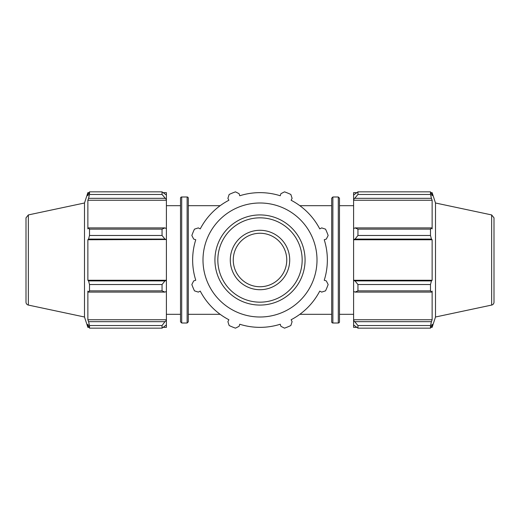 <?xml version="1.0" encoding="UTF-8"?>
<svg xmlns="http://www.w3.org/2000/svg" width="520" height="520" viewBox="0 0 520 520"><rect width="100%" height="100%" fill="white"/><g stroke="black" fill="none" stroke-linecap="round" stroke-linejoin="round"><path stroke-width="0.78" d="M180.511 198.178A1.19 1.19 0 0 1 181.701 196.989L181.701 323.011L180.511 321.822L180.511 198.178M187.129 323.011L187.129 196.989A1.19 1.19 0 0 1 188.311 198.178L188.311 321.822L187.129 323.011L181.701 323.011M339.488 260L339.488 198.178L338.299 196.989L338.299 323.011A1.19 1.19 0 0 0 339.488 321.822L339.488 260M332.872 196.989L332.872 323.011A1.19 1.19 0 0 1 331.689 321.822L331.689 198.178L332.872 196.989L338.299 196.989M269.789 284.889A26.741 26.741 0 0 0 256.666 233.467A26.741 26.741 0 0 0 234.091 266.611A26.741 26.741 0 0 0 269.789 284.889M164.951 321.672L162.052 325.533L162.052 328.153L166.4 324.935L166.4 320.392L164.951 321.672L88.569 321.672L89.512 325.533L162.052 325.533M89.512 325.533L89.512 328.153L162.052 328.153L89.512 328.153L87.867 324.24L87.867 327.36L84.5 317.005L84.5 202.995L87.867 192.641L87.867 195.761L89.512 191.847L162.052 191.847L162.052 194.467L166.4 199.608L166.4 195.065L162.052 191.847M164.951 280.911L162.052 284.525L162.052 290.849L164.951 292.103L166.4 291.434L166.4 280.475L164.951 280.911L88.569 280.911L89.512 284.525L162.052 284.525M162.052 290.849L89.512 290.849L88.569 292.103L164.951 292.103M89.512 290.849L89.512 284.525M164.951 227.897L162.052 229.151L162.052 235.475L164.951 239.089L166.4 239.525L166.4 228.566L164.951 227.897L88.569 227.897L89.512 229.151L162.052 229.151M162.052 235.475L89.512 235.475L88.569 239.089L164.951 239.089M89.512 235.475L89.512 229.151M162.052 194.467L89.512 194.467L88.569 198.328L164.951 198.328M89.512 194.467L89.512 191.847M88.569 321.672L87.867 319.748L87.867 291.103L88.569 292.103M88.569 280.911L87.867 280.254L87.867 239.746L88.569 239.089M88.569 227.897L87.867 228.897L87.867 200.252L88.569 198.328M166.4 199.608L166.4 200.252L87.867 200.252M166.4 239.525L87.867 239.746M163.319 192.641L166.4 192.641L166.4 195.065M166.4 200.252L166.4 228.566M166.4 239.746L166.4 280.254L87.867 280.254M166.4 291.434L166.4 319.748L87.867 319.748M166.4 319.748L166.4 320.392M166.4 324.935L166.4 327.36L163.319 327.36M26 217.834L26 302.166A2.971 2.971 0 0 0 28.353 305.071L28.353 214.929L26 217.834M202.995 260A57.005 57.005 0 0 0 288.502 309.368A57.005 57.005 0 0 0 288.502 210.633A57.005 57.005 0 0 0 202.995 260M230.289 260A29.712 29.712 0 0 0 260 289.712A29.712 29.712 0 0 0 289.712 260A29.712 29.712 0 0 0 260 230.289A29.712 29.712 0 0 0 230.289 260M290.849 194.467L292.103 198.328L291.103 200.252A67.359 67.359 0 0 1 319.748 228.897L321.672 227.897L325.533 229.151A72.43 72.43 0 0 1 328.153 235.475L326.313 239.089L324.24 239.746A67.359 67.359 0 0 1 324.24 280.254L326.313 280.911L328.153 284.525A72.43 72.43 0 0 1 325.533 290.849L321.672 292.103L319.748 291.103A67.359 67.359 0 0 1 291.103 319.748L292.103 321.672L290.849 325.533A72.43 72.43 0 0 1 284.525 328.153L280.911 326.313L280.254 324.24A67.359 67.359 0 0 1 239.746 324.24L239.089 326.313L235.475 328.153A72.43 72.43 0 0 1 229.151 325.533L227.897 321.672L228.897 319.748A67.359 67.359 0 0 1 200.252 291.103L198.328 292.103L194.467 290.849A72.43 72.43 0 0 1 191.847 284.525L193.687 280.911L195.761 280.254A67.359 67.359 0 0 1 195.761 239.746L193.687 239.089L191.847 235.475A72.43 72.43 0 0 1 194.467 229.151L198.328 227.897L200.252 228.897A67.359 67.359 0 0 1 228.897 200.252L227.897 198.328L229.151 194.467A72.43 72.43 0 0 1 235.475 191.847L239.089 193.687L239.746 195.761A67.359 67.359 0 0 1 280.254 195.761L280.911 193.687L284.525 191.847A72.43 72.43 0 0 1 290.849 194.467M356.681 327.36L353.6 327.36L353.6 324.935L357.949 328.153L357.949 325.533L353.6 320.392L353.6 324.935M353.6 320.392L353.6 291.434L355.05 292.103L357.949 290.849L357.949 284.525L355.05 280.911L353.6 280.475L353.6 291.434M353.6 280.475L353.6 239.525L355.05 239.089L357.949 235.475L357.949 229.151L355.05 227.897L353.6 228.566L353.6 239.525M353.6 228.566L353.6 199.608L357.949 194.467L357.949 191.847L353.6 195.065L353.6 199.608M353.6 195.065L353.6 192.641L356.681 192.641M491.647 214.929L494 217.834L494 302.166A2.971 2.971 0 0 1 491.647 305.071L491.647 214.929L435.5 202.995L432.133 192.641L432.133 195.761L430.488 191.847L430.488 194.467L357.949 194.467M357.949 191.847L430.488 191.847L357.949 191.847M355.05 198.328L431.431 198.328L432.133 200.252L432.133 228.897L431.431 227.897L355.05 227.897M357.949 229.151L430.488 229.151L431.431 227.897M353.6 280.254L432.133 280.254L431.431 280.911L355.05 280.911M357.949 284.525L430.488 284.525L431.431 280.911M353.6 319.748L432.133 319.748L431.431 321.672L355.05 321.672M357.949 325.533L430.488 325.533L431.431 321.672M355.05 239.089L431.431 239.089L430.488 235.475L357.949 235.475M353.6 239.746L432.133 239.746L432.133 280.254M431.431 239.089L432.133 239.746M435.5 202.995L435.5 317.005L432.133 327.36L432.133 324.24L430.488 328.153L357.949 328.153M430.488 284.525L430.488 290.849L357.949 290.849M355.05 292.103L431.431 292.103L430.488 290.849M431.431 292.103L432.133 291.103L432.133 319.748M430.488 325.533L430.488 328.153M431.431 198.328L430.488 194.467M430.488 229.151L430.488 235.475M353.6 200.252L432.133 200.252M217.834 260A42.166 42.166 0 0 1 260 217.834A42.166 42.166 0 0 1 302.166 260A42.166 42.166 0 0 1 260 302.166A42.166 42.166 0 0 1 217.834 260M260 214.929A45.071 45.071 0 0 0 214.929 260A45.071 45.071 0 0 0 260 305.071A45.071 45.071 0 0 0 305.071 260A45.071 45.071 0 0 0 260 214.929M331.689 205.68L299.832 205.68M220.168 205.68L188.311 205.68M331.689 314.32L299.832 314.32M220.168 314.32L188.311 314.32M187.129 196.989L181.701 196.989M332.872 323.011L338.299 323.011M89.102 192.641L87.867 192.641M89.102 327.36L87.867 327.36M28.353 305.071L84.5 317.005M28.353 214.929L84.5 202.995M180.511 205.68L166.4 205.68M180.511 314.32L166.4 314.32M430.898 192.641L432.133 192.641M430.898 327.36L432.133 327.36M491.647 305.071L435.5 317.005M339.488 314.32L353.6 314.32M339.488 205.68L353.6 205.68"/></g></svg>
